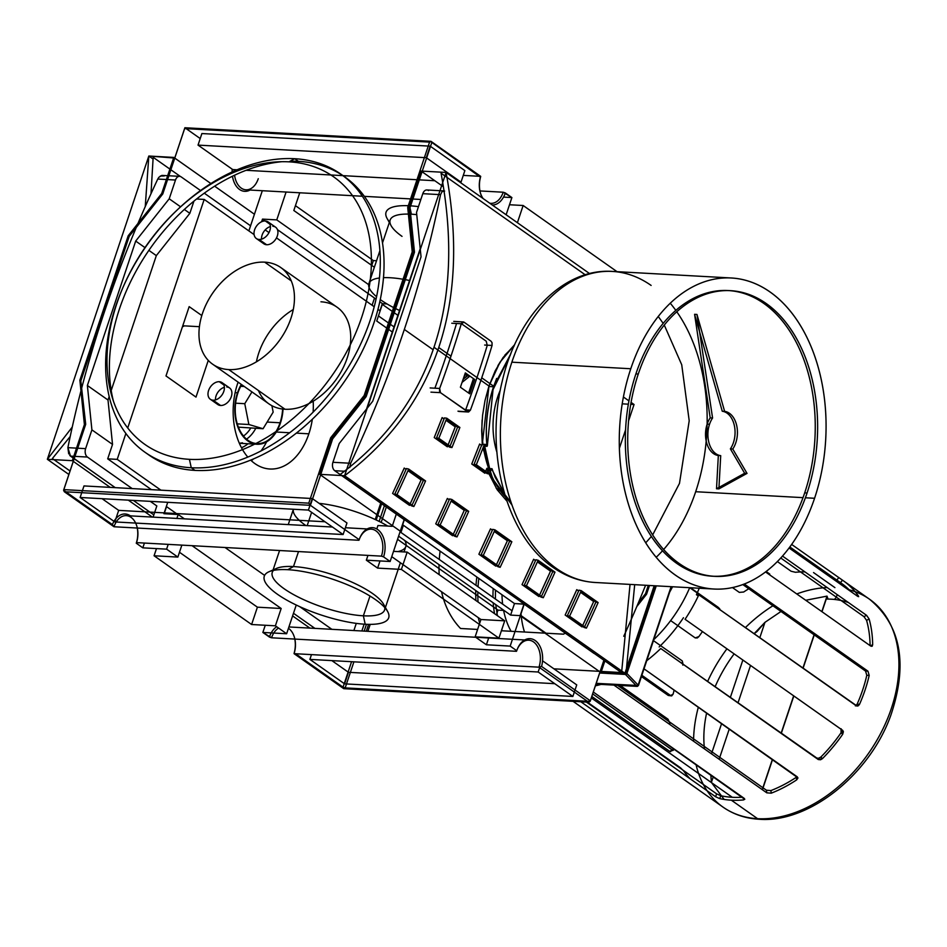 <?xml version="1.0" encoding="UTF-8"?>
<svg xmlns="http://www.w3.org/2000/svg" width="947" height="947" viewBox="0 0 947 947"><rect width="100%" height="100%" fill="white"/><g stroke="black" fill="none" stroke-linecap="round" stroke-linejoin="round"><path stroke-width="1.42" d="M381.452 503.626L376.006 519.891L381.452 503.626M646.564 594.219L649.488 585.483L646.564 594.219L645.629 593.556L638.467 602.588L645.629 593.556L646.564 594.219L636.81 606.53L646.564 594.219M648.293 585.424L645.534 593.674L648.293 585.424M600.161 671.376L603.89 660.237L600.161 671.376L553.924 668.831L600.161 671.376L590.111 701.419L588.691 702.201L590.36 700.816L600.161 671.376M601.345 671.447L604.873 660.923L601.345 671.447L621.362 672.548L601.345 671.447L600.966 672.595L625.931 673.98L600.966 672.595L600.031 671.932L603.926 660.26L590.36 700.816L600.031 671.932L600.966 672.595L601.345 671.447M621.587 672.559L625.079 672.749L654.188 585.743L625.079 672.749L621.587 672.559M319.624 474.329L331.71 438.224L332.646 438.887L320.571 474.992L332.646 438.887L366.169 396.615L414.49 252.198L409.956 207.831L409.021 207.168L413.555 251.535L414.49 252.198L413.555 251.535L365.234 395.953L366.169 396.615L365.234 395.953L331.71 438.224L365.234 395.953L413.555 251.535L409.021 207.168L421.095 171.064L446.073 172.437L589.59 273.588L446.073 172.437L344.601 475.714L319.624 474.329L320.571 474.992L319.624 474.329L331.71 438.224L332.646 438.887L366.169 396.615L414.49 252.198L409.956 207.831L409.021 207.168L421.095 171.064L446.073 172.437C458.194 238.206 455.756 296.565 438.745 347.525C421.675 398.438 390.294 441.172 344.601 475.714L625.931 673.98L655.431 585.814L625.931 673.98L634.691 584.666M366.453 624.298L364.181 631.104L366.453 624.298M381.168 522.436L386.317 507.047L381.168 522.436M440.095 551.13A133.515 92.415 -54.8 0 0 439.278 559.476A133.515 92.415 125.2 0 1 440.095 551.13M439.041 564.661A133.515 92.415 -54.8 0 0 439.183 574.651A133.515 92.415 125.2 0 1 439.041 564.661M441.551 591.768A133.515 92.415 -54.8 0 0 460.562 628.488L477.608 629.435L460.562 628.488A133.515 92.415 125.2 0 1 441.551 591.768M501.389 630.749L563.453 634.17A133.515 92.415 -54.8 0 0 565.276 633.164A133.515 92.415 125.2 0 1 563.453 634.17L501.389 630.749M511.072 631.282A111.273 77.015 125.2 0 1 503.555 610.128A111.273 77.015 125.2 0 0 511.072 631.282M502.632 604.127A111.273 77.015 125.2 0 1 501.993 594.752A111.273 77.015 125.2 0 0 502.632 604.127M653.773 639.675A111.273 77.015 -54.8 0 0 689.688 587.708A111.273 77.015 -54.8 0 1 653.773 639.675M601.108 684.397A127.158 88.012 125.2 0 1 595.379 685.817A127.158 88.012 125.2 0 0 601.108 684.397M856.017 705.598L857.142 704.166L859.533 704.296A127.158 88.012 125.2 0 0 869.192 675.412L867.961 671.186L744.295 584.039L867.961 671.186L869.192 675.412A127.158 88.012 125.2 0 1 859.533 704.296L856.36 705.846L698.815 594.823L696.412 594.68L698.259 595.994L696.412 594.68L698.815 594.823A127.158 88.012 125.2 0 1 685.06 619.291L842.818 730.492M857.177 706.131L698.815 594.823A127.158 88.012 125.2 0 1 685.06 619.291L842.605 730.315L842.676 734.292A127.158 88.012 125.2 0 1 822.41 758.654L818.291 759.553L660.746 648.517A127.158 88.012 125.2 0 1 646.73 660.71A127.158 88.012 125.2 0 0 660.746 648.517L816.705 757.967L818.35 758.322L820.824 757.079L822.41 758.654L820.587 759.754L818.291 759.553L660.746 648.517M521.016 613.656A111.273 77.015 -54.8 0 0 524.496 632.028A111.273 77.015 -54.8 0 1 521.016 613.656M744.756 799.339L593.307 692.02L744.164 798.333L743.525 799.931A127.158 88.012 125.2 0 1 731.333 800.179A127.158 88.012 125.2 0 1 719.744 798.617L715.624 796.758L580.831 701.763L715.624 796.758L716.607 793.835L720.726 795.705A123.986 85.81 -54.8 0 0 732.303 797.291L591.33 697.939M858.278 595.77L857.757 596.397L858.278 595.77A127.158 88.012 125.2 0 0 842.51 580.191L791.668 544.454L842.51 580.191A127.158 88.012 125.2 0 1 843.244 580.7A127.158 88.012 125.2 0 1 858.278 595.77L857.698 596.35L789.088 548.005L857.698 596.35L858.278 595.77L858.68 596.669L857.698 596.35M869.133 619.007L866.552 615.313L782.518 556.09L866.552 615.313L869.133 619.007A127.158 88.012 125.2 0 1 872.661 644.682L871.986 646.316L870.778 646.114L765.567 571.964L870.778 646.114L872.246 646.114L872.661 644.682A127.158 88.012 125.2 0 0 869.133 619.007L866.576 620.356L863.984 616.651L780.79 558.02M797.291 776.86L797.919 778.043L796.676 779.866L797.291 776.86L644.007 668.831L797.907 777.818M771.249 793.172A127.158 88.012 125.2 0 0 796.676 779.866A127.158 88.012 125.2 0 1 771.249 793.172L766.786 792.828L613.94 685.107L766.786 792.828L766.431 790.224L770.894 790.579L771.249 793.172L766.786 792.828M695.216 637.911L670.654 620.593L695.216 637.911L698.898 636.573L697.347 637.947L695.216 637.911M702.485 631.566A123.986 85.81 -54.8 0 0 698.898 636.573A123.986 85.81 125.2 0 1 702.485 631.566M718.311 607.477L690.47 587.744L717.933 607.11L720.205 609.892M718.276 607.429L689.771 587.708L719.531 608.684L720.205 609.975M739.299 592.384L732.493 587.59L739.299 592.384L743.667 592.017L739.299 592.384M749.977 588.04A123.986 85.81 -54.8 0 0 743.667 592.017A123.986 85.81 125.2 0 1 749.977 588.04M770.112 575.172L766.159 571.514L769.449 573.823L769.58 574.793L769.781 574.131M791.088 571.242L777.392 561.583L791.088 571.242L795.48 572.284L791.088 571.242M804.962 571.905A123.986 85.81 -54.8 0 0 795.48 572.284A123.986 85.81 125.2 0 1 804.962 571.905M842.51 580.191L840.474 582.642A123.986 85.81 125.2 0 1 850.749 591.449A123.986 85.81 -54.8 0 0 841.409 583.305L789.857 546.975M842.605 730.315L843.386 731.711L842.676 734.292L841.09 732.718L841.007 728.74M796.32 777.286L796.676 779.866L796.32 777.286L797.031 776.67L796.32 777.286A123.986 85.81 125.2 0 1 770.894 790.579M697.454 788.993L573.065 701.336L697.477 789.1A127.158 88.012 125.2 0 1 696.743 788.591A127.158 88.012 125.2 0 1 694.234 786.732A127.158 88.012 -54.8 0 0 697.477 789.1L698.211 789.561L697.477 789.1M683.758 771.071A123.986 85.81 -54.8 0 0 690.162 778.813A123.986 85.81 125.2 0 1 683.758 771.071L680.585 767.839L683.758 771.071M587.341 702.129L680.585 767.839L587.341 702.129M672.252 750L592.668 693.914L672.252 750L669.671 751.338L673.281 750.296L672.252 750L673.412 748.947L673.435 750.142L669.671 751.338L670.677 751.658M591.816 696.471L669.671 751.338L591.816 696.471M669.884 723.271A123.986 85.81 -54.8 0 0 669.908 724.55A123.986 85.81 125.2 0 1 669.884 723.271L668.026 719.199L669.884 723.271M673.246 748.355A123.986 85.81 -54.8 0 0 673.412 748.947A123.986 85.81 125.2 0 1 673.246 748.355M521.205 615.728L546.017 633.212L521.205 615.728M620.143 685.45L668.026 719.199L620.143 685.45M670.677 695.595L641.853 675.282L670.677 695.595L668.274 695.465L671.447 695.879L670.677 695.595L673.187 694.009L671.754 695.856L669.565 695.654M641.427 676.549L668.274 695.465L641.427 676.549M674.134 690.067A123.986 85.81 -54.8 0 0 673.187 694.009A123.986 85.81 125.2 0 1 674.134 690.067M683.095 664.439L682.278 660.935L653.454 640.622L682.278 660.935L682.846 665.125M848.476 602.564A114.445 79.217 -54.8 0 0 831.04 599.179A114.445 79.217 -54.8 0 0 826.234 599.072L821.996 611.726L826.234 599.072A114.445 79.217 -54.8 0 1 831.04 599.179A114.445 79.217 125.2 0 1 848.476 602.564M828.057 599.072L827.003 596.125L805.731 600.268L827.003 596.125L828.057 599.072M764.951 622.345L757.079 631.483L754.061 633.756L764.951 622.345L759.79 637.793L764.951 622.345L782.139 610.708L764.951 622.345M734.138 653.88A114.445 79.217 -54.8 0 0 715.08 686.812A114.445 79.217 -54.8 0 1 734.138 653.88M706.628 712.961A114.445 79.217 -54.8 0 0 704.45 748.899A114.445 79.217 -54.8 0 1 706.628 712.961M710.83 774.847L711.386 782.423L724.135 799.434L711.386 782.423L710.83 774.847M711.469 753.848L721.614 723.532L711.469 753.848M730.315 697.548L742.862 660.023L730.315 697.548M814.669 633.638L803.068 668.286L814.669 633.638M793.823 695.938L781.263 733.452L793.823 695.938M772.574 759.435L762.43 789.751L772.574 759.435M637.769 686.042A1.267 0.84 93.2 0 0 637.97 685.652A1.267 0.84 -86.8 0 1 636.834 686.279A1.267 1.065 -43.9 0 0 638.337 685.308A1.267 1.065 136.1 0 1 636.834 686.279L595.983 684.018L636.834 686.279L625.446 674.442A1.267 1.065 136.1 0 0 626.938 673.471L626.239 673.045M379.143 521.406L384.399 505.698L379.143 521.406M648.352 585.424L645.629 593.556L648.352 585.424M361.849 630.986L364.133 624.168L361.849 630.986M162.695 194.052L174.733 158.066L210.873 183.54L173.786 157.415L148.821 156.03L153.106 159.049L148.821 156.03L145.246 206.588L148.821 156.03L47.35 459.295L68.871 474.459L47.35 459.295L72.268 427.05L47.35 459.295L148.821 156.03L174.733 158.066L184.878 127.738L430.992 141.328L184.878 127.738L200.219 138.558L184.878 127.738L184.641 128.591L429.571 142.109L430.992 141.328L480.697 176.355L430.992 141.328M68.705 453.897L67.888 447.659L70.48 456.123L115.226 487.646L69.735 455.448M133.338 500.418L153.852 514.872L133.338 500.418M293.487 613.277L314.925 628.394L293.487 613.277M158.883 177.278L157.77 179.054A940.998 651.311 125.2 0 0 136.356 227.268A940.998 651.311 125.2 0 1 157.77 179.054L158.883 177.278L161.878 175.42L179.599 176.32A6.357 4.214 -86.8 0 1 181.185 176.9L200.527 190.525L181.185 176.9A6.357 4.214 -86.8 0 0 175.491 180.025A6.357 4.214 -86.8 0 1 179.599 176.32M67.888 447.659A940.998 651.311 125.2 0 1 136.285 227.422A940.998 651.311 125.2 0 0 67.888 447.659L85.621 448.641L91.906 429.867L112.527 444.403L107.698 458.845L151.413 489.646L107.698 458.845L117.215 459.366L107.698 458.845L112.527 444.403L91.906 429.867L87.373 385.488L91.906 429.867L85.621 448.641L67.888 447.659M183.789 325.827L199.426 326.691L183.789 325.827A940.998 651.311 125.2 0 0 183.576 326.407A940.998 651.311 125.2 0 1 183.789 325.827M87.444 457.058A6.357 4.214 -86.8 0 1 85.621 448.641A6.357 4.214 -86.8 0 0 87.444 457.058L70.48 456.123L87.444 457.058L132.178 488.581L87.444 457.058M182.582 326.348L183.576 326.407L182.582 326.348M356.285 623.375L353.882 630.536L356.285 623.375M169.217 198.799L175.491 180.025L169.217 198.799L135.693 241.071L87.373 385.488L108.005 400.025L112.527 444.403L108.005 400.025L87.373 385.488L135.693 241.071L144.974 247.617L135.693 241.071L169.217 198.799L180.581 206.813L169.217 198.799M156.326 255.619L111.201 390.484L156.326 255.619L148.88 250.363L156.326 255.619L189.85 213.335L184.334 209.453L189.85 213.335L156.326 255.619M109.189 396.509L108.005 400.025L109.189 396.509M375.225 519.524L380.718 503.106L375.225 519.524M204.28 193.176L250.576 225.8L248.86 230.914L254.435 214.247L214.626 186.18L254.435 214.247L250.576 225.8L204.28 193.176M379.936 310.782L377.96 309.397L379.936 310.782L382.351 303.561L379.794 301.762L382.351 303.561L379.936 310.782M374.207 306.745L276.488 237.886L374.207 306.745M268.995 232.595L265.196 229.92L268.995 232.595M378.445 315.919L389.418 323.649L378.445 315.919M390.353 324.312L394.035 326.904L390.353 324.312M193.934 201.131L189.85 213.335L193.934 201.131M204.185 199.426L127.727 427.949L204.185 199.426L196.574 199L204.185 199.426L254.104 234.596L204.185 199.426M125.88 433.477L117.215 459.366L160.919 490.167L117.215 459.366L125.88 433.477M331.876 629.329L299.678 606.625L331.876 629.329M166.53 506.621L177.669 514.47L166.53 506.621L164.162 513.724L166.53 506.621M156.835 505.958L150.289 501.354L156.835 505.958L153.094 517.121L156.835 505.958M195.993 397.101L165.985 375.947L189.175 306.639L201.806 315.54L189.175 306.639L165.985 375.947L195.993 397.101L208.269 360.405L195.993 397.101M184.641 128.591L162.777 193.946L129.123 236.454L128.188 235.791L161.712 193.519L162.612 194.147M162.777 193.946L129.123 236.454L80.815 380.86L79.868 380.197L128.188 235.791M261.893 221.622L262.686 219.242L265.136 220.959L262.508 219.1L276.773 219.893L368.667 284.656L276.773 219.893L286.089 192.028L276.773 219.893L262.508 219.1L261.893 221.622M277.447 229.636L376.042 299.122L277.447 229.636M374.29 298.707L372.1 305.265L374.29 298.707L375.557 298.779L374.29 298.707M481.739 377.817A953.724 660.106 125.2 0 1 470.422 410.134L467.487 411.696L440.473 392.662L439.657 388.459A953.724 660.106 -54.8 0 0 450.985 356.143A953.724 660.106 -54.8 0 0 461.307 323.767L464.054 322.193L491.067 341.228L492.049 342.684L492.061 345.442A953.724 660.106 125.2 0 1 481.739 377.817L493.742 386.281L510.871 353.657L493.742 386.281C487.338 405.695 485.113 425.712 487.054 446.321C485.113 425.724 487.338 405.707 493.742 386.281M453.755 321.376L463.628 321.98L462.266 322.252L461.307 323.767A953.724 660.106 -54.8 0 1 450.985 356.143L438.745 347.525M487.054 446.321L486.829 444.64L484.426 444.273L486.367 457.472L484.118 445.859L487.35 445.741L493.032 389.619L510.244 355.267M484.426 444.273L486.829 444.64C485.136 424.73 487.374 405.446 493.541 386.755L496.654 378.433M489.646 468.611L484.663 445.954M484.651 445.954L489.244 468.812L484.651 445.954L483.858 445.682M474.033 464.373A950.539 657.905 -54.8 0 0 481.952 444.332A950.539 657.905 125.2 0 1 474.033 464.373L487.16 473.618L474.033 464.373L476.329 464.74L474.033 464.373M497.672 396.971A62.94 41.692 93.2 0 0 496.867 452.098A62.94 41.692 -86.8 0 1 497.672 396.971A62.94 41.692 -86.8 0 1 500.288 390.188A62.94 41.692 93.2 0 0 497.672 396.971L499.057 397.053M504.858 494.748L491.635 468.943L504.858 494.748M489.457 473.997L487.16 473.618L489.457 473.997L476.329 464.74A953.724 660.106 -54.8 0 0 484.26 444.64L481.952 444.332L484.26 444.64A953.724 660.106 125.2 0 1 476.329 464.74L489.457 473.997A953.724 660.106 -54.8 0 0 491.28 469.463L488.901 469.333L491.28 469.463M484.26 444.64L486.521 446.226L484.355 445.966M353.906 661.823L345.182 687.889L590.111 701.419L345.182 687.889L343.051 687.167L343.761 688.682L588.691 702.201L343.761 688.682L345.182 687.889L343.761 688.682L343.051 687.167L295.618 653.738L343.051 687.167L345.182 687.889L353.906 661.823M332.456 527.029L126.306 515.642A19.07 12.631 93.2 0 0 113.995 526.757L358.937 540.275L359.185 539.683A20.668 13.684 -86.8 0 1 359.824 537.967L359.517 538.701A19.07 12.631 93.2 0 0 358.937 540.275L359.185 539.683L310.415 505.319L64.301 491.73L113.995 526.757L112.397 524.614L113.995 526.757L64.301 491.73L63.84 489.623L63.591 490.226L112.397 524.614A20.668 13.684 93.2 0 1 130.378 515.866A20.668 13.684 93.2 0 0 112.397 524.614L63.591 490.226L64.301 491.73L63.591 490.226L73.262 461.343L110.195 487.374L73.262 461.343L85.337 425.239L84.401 424.576L79.868 380.197M178.202 514.493L163.926 513.712L167.737 502.312L163.926 513.712L178.202 514.493L176.876 518.435L178.202 514.493L184.381 518.849L178.202 514.493M264.615 575.397L225.043 547.508L264.615 575.397M292.599 615.917L309.906 628.11L292.599 615.917M128.307 500.134L152.349 517.086L128.307 500.134M351.574 661.704L343.051 687.167L351.574 661.704M286.633 633.744L296.245 605.026L286.633 633.744L275.388 625.813L251.606 624.511L275.388 625.813L281.176 608.495L257.406 607.181L251.606 624.511L154.077 555.771L156.48 548.597L154.077 555.771L251.606 624.511L257.406 607.181L179.468 552.255L257.406 607.181L281.176 608.495L192.075 545.685L281.176 608.495L275.388 625.813L286.633 633.744L262.852 632.442L269.422 637.059A20.668 13.684 93.2 0 1 276.702 626.748A20.668 13.684 93.2 0 0 269.422 637.059L271.552 637.793A19.07 12.631 -86.8 0 1 278.572 628.074A19.07 12.631 93.2 0 0 271.552 637.793L516.482 651.311L516.731 650.719A20.668 13.684 -86.8 0 1 517.37 649.003A20.668 13.684 -86.8 0 1 535.304 640.598A20.668 13.684 -86.8 0 1 541.566 666.428L538.985 667.173L294.055 653.655L343.761 688.682L294.055 653.655L294.245 652.779A20.668 13.684 93.2 0 0 294.801 639.071A20.668 13.684 93.2 0 1 294.245 652.779L294.055 653.655A19.07 12.631 93.2 0 0 294.86 639.071M344.578 683.852L309.882 659.396L311.48 654.614L309.882 659.396L538.168 672.003L572.864 696.447L576.735 684.894L542.536 660.805L576.735 684.894L572.864 696.447L344.578 683.852L348.449 672.299L554.753 683.687M539.861 666.925L538.168 672.003L539.861 666.925M359.824 537.967A20.668 13.684 -86.8 0 1 378.22 529.929A20.668 13.684 -86.8 0 1 383.571 556.872L381.44 556.138L136.51 542.619L136.261 543.211A20.668 13.684 93.2 0 0 137.256 528.047A20.668 13.684 93.2 0 1 136.261 543.211L142.819 547.84L166.601 549.153L177.858 557.085L181.86 545.129L177.858 557.085L154.077 555.771M359.185 539.683A20.668 13.684 -86.8 0 1 377.652 529.503A20.668 13.684 -86.8 0 1 383.571 556.872L381.44 556.138A19.07 12.631 -86.8 0 0 375.983 530.876A19.07 12.631 -86.8 0 0 358.937 540.275L113.995 526.757A19.07 12.631 -86.8 0 1 131.053 517.358A19.07 12.631 -86.8 0 1 136.51 542.619A19.07 12.631 93.2 0 0 137.315 528.047M177.125 210.045A163.724 113.32 125.2 0 1 288.977 161.842A163.724 113.32 125.2 0 1 361.671 317.34A163.724 113.32 125.2 0 1 189.436 459.331A163.724 113.32 125.2 0 1 123.643 285.923A163.724 113.32 125.2 0 1 177.125 210.045L178.462 208.778A170.081 117.724 125.2 0 1 294.659 158.705A170.081 117.724 125.2 0 1 340.932 174.201L344.684 176.84A170.081 117.724 125.2 0 1 360.807 354.083A170.081 117.724 125.2 0 1 195.011 470.399A170.081 117.724 -54.8 0 0 373.935 322.891A170.081 117.724 -54.8 0 0 298.412 161.345A170.081 117.724 -54.8 0 0 290.102 161.215A170.081 117.724 125.2 0 1 298.412 161.345A170.081 117.724 125.2 0 1 342.79 175.55M340.932 174.201A170.081 117.724 125.2 0 1 357.055 351.444A170.081 117.724 125.2 0 1 191.258 467.747L195.011 470.399A170.081 117.724 125.2 0 1 148.738 454.891L144.986 452.252A170.081 117.724 125.2 0 1 122.909 287.616L123.643 285.923M113.38 400.948A170.081 117.724 125.2 0 1 281.993 161.688A170.081 117.724 -54.8 0 0 113.38 400.948M256.353 238.526L263.858 243.817A10.168 7.043 -54.8 0 0 266.628 244.74L259.123 239.461A10.168 7.043 -54.8 0 0 269.043 232.5A10.168 7.043 -54.8 0 0 268.084 221.894A10.168 7.043 -54.8 0 0 265.314 220.971A10.168 7.043 -54.8 0 0 255.394 227.931A10.168 7.043 -54.8 0 0 256.353 238.526A10.168 7.043 -54.8 0 0 259.123 239.461A10.168 7.043 125.2 0 1 254.613 229.79A10.168 7.043 125.2 0 1 265.314 220.971L269.883 224.19M210.341 399.267L217.834 404.558A10.168 7.043 -54.8 0 0 220.604 405.482L213.099 400.202A10.168 7.043 -54.8 0 0 223.019 393.242A10.168 7.043 -54.8 0 0 222.06 382.635A10.168 7.043 -54.8 0 0 219.29 381.712A10.168 7.043 -54.8 0 0 209.37 388.672A10.168 7.043 -54.8 0 0 210.341 399.267A10.168 7.043 -54.8 0 0 213.099 400.202A10.168 7.043 125.2 0 1 208.589 390.531A10.168 7.043 125.2 0 1 219.29 381.712L223.859 384.932M270.416 226.546A10.168 7.043 -54.8 0 0 261.526 239.165A10.168 7.043 -54.8 0 1 270.416 226.546M224.392 387.287A10.168 7.043 -54.8 0 0 215.502 399.906A10.168 7.043 -54.8 0 1 224.392 387.287M216.034 402.262A10.168 7.043 -54.8 0 0 220.604 405.482A10.168 7.043 -54.8 0 0 230.523 398.521A10.168 7.043 -54.8 0 0 229.565 387.927L222.06 382.635M262.059 241.521A10.168 7.043 -54.8 0 0 266.628 244.74A10.168 7.043 -54.8 0 0 276.548 237.78A10.168 7.043 -54.8 0 0 275.577 227.185L268.084 221.894M298.412 161.345L294.659 158.705A170.081 117.724 125.2 0 1 370.182 320.252A170.081 117.724 125.2 0 1 191.258 467.747A170.081 117.724 125.2 0 1 144.986 452.252M123.276 286.763A170.081 117.724 125.2 0 1 177.787 209.417M421.095 171.064L443.397 186.772L422.042 171.727L409.956 207.831L422.042 171.727L421.095 171.064M392.33 332.018L388.649 329.426L392.33 332.018M387.714 328.763L376.74 321.033L387.714 328.763M382.541 303.703L376.74 321.033L382.541 303.703L387.027 303.951L382.541 303.703M261.621 221.74L262.508 219.1L261.621 221.74M308.864 433.821A60.407 40.011 -86.8 0 1 269.907 469.014A60.407 40.011 -86.8 0 1 250.671 460.112A60.407 40.011 -86.8 0 0 308.864 433.821A60.407 40.011 -86.8 0 0 312.332 419.249A60.407 40.011 -86.8 0 1 308.864 433.821L296.352 433.122M247.818 457.105A60.407 40.011 -86.8 0 1 237.602 383.594A60.407 40.011 -86.8 0 1 238.099 382.138A60.407 40.011 -86.8 0 0 237.602 383.594A60.407 40.011 -86.8 0 0 247.818 457.105M313.197 401.185A60.407 40.011 -86.8 0 1 313.102 412.17A60.407 40.011 -86.8 0 0 313.197 401.185M251.286 460.692A60.407 40.011 93.2 0 0 253.524 458.928A60.407 40.011 93.2 0 1 251.286 460.692M260.934 451.009A60.407 40.011 93.2 0 0 266.616 441.823A60.407 40.011 93.2 0 1 260.934 451.009M241.497 447.753A42.745 28.315 93.2 0 0 248.019 443.752A42.745 28.315 93.2 0 1 241.497 447.753M237.496 392.792A36.388 24.101 -86.8 0 1 241.296 384.399A36.388 24.101 -86.8 0 0 237.496 392.792A36.388 24.101 93.2 0 0 247.901 440.971A36.388 24.101 93.2 0 0 280.43 423.049A36.388 24.101 -86.8 0 1 256.957 444.25A36.388 24.101 -86.8 0 1 237.496 392.792L235.128 392.662M283.035 409.08A36.388 24.101 -86.8 0 1 280.43 423.049A36.388 24.101 -86.8 0 0 283.035 409.08M237.875 393.052A35.749 23.675 -86.8 0 1 241.686 384.671A35.749 23.675 -86.8 0 0 237.875 393.052A35.749 23.675 -86.8 0 0 256.992 443.61A35.749 23.675 -86.8 0 0 280.052 422.776A35.749 23.675 -86.8 0 1 248.102 440.391A35.749 23.675 -86.8 0 1 237.875 393.052M280.052 422.776A35.749 23.675 -86.8 0 0 282.62 409.033A35.749 23.675 -86.8 0 1 280.052 422.776L267.125 422.066M246.504 439.159A35.749 23.675 93.2 0 0 255.773 428.328A35.749 23.675 93.2 0 1 246.504 439.159M243.486 436.034A32.565 21.58 93.2 0 0 250.766 428.056A32.565 21.58 93.2 0 1 243.486 436.034M238.407 427.156L263.065 428.731L248.86 424.505L244.764 403.694L251.949 391.904L244.764 403.694L235.625 403.185L244.764 403.694L248.86 424.505L237.271 423.865L248.86 424.505L263.065 428.731L238.407 427.156M244.314 386.518L240.751 386.317L244.314 386.518M273.162 412.134L263.065 428.731L273.162 412.134L271.896 405.695L273.162 412.134M397.906 315.351L394.224 312.759L397.906 315.351M393.289 312.096L382.316 304.366L393.289 312.096M430.885 141.754L480.508 177.231A20.668 13.684 -86.8 0 0 482.508 198.112A20.668 13.684 -86.8 0 1 480.531 193.33A20.668 13.684 -86.8 0 1 480.508 177.231L480.697 176.355L463.272 175.396L480.697 176.355A19.07 12.631 93.2 0 0 483.124 198.562A19.07 12.631 -86.8 0 1 480.413 192.939M430.175 146.158L201.889 133.551L198.03 145.104L426.316 157.711L461.011 182.167L459.769 182.096L461.011 182.167L464.87 170.614L430.175 146.158L426.316 157.711L430.175 146.158L201.889 133.551L198.03 145.104L426.316 157.711L461.011 182.167L464.87 170.614L430.175 146.158M434.803 180.723L419.32 179.859L434.803 180.723M418.183 179.8L342.992 175.645L418.183 179.8M342.921 175.645L246.113 170.306L342.921 175.645M237.022 169.797L232.725 169.56L198.03 145.104L232.725 169.56L237.022 169.797M232.216 169.205A20.668 13.684 93.2 0 0 232.122 171.963A20.668 13.684 93.2 0 1 232.216 169.205M232.465 176.225A20.668 13.684 93.2 0 0 250.032 190.039A20.668 13.684 93.2 0 1 232.465 176.225M234.43 169.655A19.07 12.631 93.2 0 0 234.371 170.945A19.07 12.631 -86.8 0 1 234.43 169.655M258.271 178.699A19.07 12.631 -86.8 0 1 245.214 189.731A19.07 12.631 -86.8 0 1 234.584 175.207A19.07 12.631 93.2 0 0 245.971 189.814L362.334 196.242M458.762 411.46L468.28 411.992L440.473 392.662L439.538 391.206L439.657 388.459A953.724 660.106 -54.8 0 0 450.985 356.143M500.146 567.312L483.266 555.416A953.724 660.106 -54.8 0 0 494.961 529.858L492.736 529.361A950.539 657.905 125.2 0 1 481.076 554.824A950.539 657.905 -54.8 0 0 492.736 529.361L494.961 529.858A953.724 660.106 125.2 0 1 483.266 555.416L481.076 554.824L497.956 566.72L500.146 567.312L497.956 566.72L481.076 554.824L483.266 555.416L500.146 567.312A953.724 660.106 -54.8 0 0 511.842 541.755L494.961 529.858M413.875 506.503L396.994 494.606A953.724 660.106 -54.8 0 0 408.69 469.061L406.452 468.552A950.539 657.905 125.2 0 1 394.804 494.014A950.539 657.905 -54.8 0 0 406.452 468.552L408.69 469.061A953.724 660.106 125.2 0 1 396.994 494.606L394.804 494.014L411.685 505.911L413.875 506.503L411.685 505.911L394.804 494.014L396.994 494.606L413.875 506.503A953.724 660.106 -54.8 0 0 425.57 480.958L408.69 469.061M457.01 536.902L440.13 525.005A953.724 660.106 -54.8 0 0 451.826 499.46L449.6 498.951A950.539 657.905 125.2 0 1 437.94 524.425A950.539 657.905 -54.8 0 0 449.6 498.951L451.826 499.46A953.724 660.106 125.2 0 1 440.13 525.005L437.94 524.425L454.82 536.322L457.01 536.902L454.82 536.322L437.94 524.425L440.13 525.005L457.01 536.902A953.724 660.106 -54.8 0 0 468.706 511.356L451.826 499.46M543.282 597.711L526.402 585.814A953.724 660.106 -54.8 0 0 538.109 560.257L535.872 559.76A950.539 657.905 125.2 0 1 524.212 585.222A950.539 657.905 -54.8 0 0 535.872 559.76L538.109 560.257A953.724 660.106 125.2 0 1 526.402 585.814L524.212 585.222L541.092 597.119L543.282 597.711L541.092 597.119L524.212 585.222L526.402 585.814L543.282 597.711A953.724 660.106 -54.8 0 0 554.989 572.154L538.109 560.257M586.43 628.11L569.549 616.213A953.724 660.106 -54.8 0 0 581.245 590.668L579.008 590.159A950.539 657.905 125.2 0 1 567.348 615.621A950.539 657.905 -54.8 0 0 579.008 590.159L581.245 590.668A953.724 660.106 125.2 0 1 569.549 616.213L567.348 615.621L584.228 627.518L586.43 628.11L584.228 627.518L567.348 615.621L569.549 616.213L586.43 628.11A953.724 660.106 -54.8 0 0 598.125 602.564L581.245 590.668M451.944 447.552L438.816 438.307A953.724 660.106 -54.8 0 0 446.759 418.207L444.439 417.899A950.539 657.905 125.2 0 1 436.531 437.928A950.539 657.905 -54.8 0 0 444.439 417.899L446.759 418.207A953.724 660.106 125.2 0 1 438.816 438.307L436.531 437.928L449.659 447.185L451.944 447.552L449.659 447.185L436.531 437.928L438.816 438.307L451.944 447.552A953.724 660.106 -54.8 0 0 459.887 427.464L446.759 418.207M517.216 649.37A19.07 12.631 -86.8 0 1 528.781 640.196A19.07 12.631 -86.8 0 1 538.985 667.173A19.07 12.631 93.2 0 0 533.528 641.912A19.07 12.631 93.2 0 0 516.482 651.311A19.07 12.631 -86.8 0 1 517.074 649.725L517.37 649.003M177.858 557.085L166.601 549.153L168.199 544.371L166.601 549.153L142.819 547.84L144.418 543.057L142.819 547.84L136.261 543.211L136.51 542.619L381.44 556.138A19.07 12.631 93.2 0 0 371.236 529.16A19.07 12.631 93.2 0 0 359.671 538.346M262.852 632.442L265.255 625.257L262.852 632.442L271.552 637.793L516.482 651.311L516.731 650.719A20.668 13.684 -86.8 0 1 534.735 640.219A20.668 13.684 -86.8 0 1 541.566 666.428L538.985 667.173L294.055 653.655A19.07 12.631 -86.8 0 0 288.456 628.299M380.007 560.932L377.604 568.117L366.347 560.186L367.957 555.392L366.347 560.186L390.128 561.5L400.238 531.291M516.731 650.719L510.173 646.091L524.176 604.21L593.58 653.11L523.987 604.079L520.128 615.633L510.611 615.1L398.604 536.168L510.611 615.1L514.481 603.547L523.987 604.079L520.128 615.633L510.611 615.1L512.067 610.768L400.06 531.835L512.067 610.768L514.481 603.547L402.653 524.745L514.481 603.547L524.176 604.21L520.128 615.633L600.031 671.932M114.824 521.927L80.128 497.483L308.414 510.078L343.11 534.534L346.969 522.981L312.273 498.524L83.987 485.929L80.128 497.483L83.987 485.929L312.273 498.524L308.414 510.078L312.273 498.524L346.969 522.981L343.11 534.534L114.824 521.927L118.683 510.374L324.987 521.761M505.331 192.951A20.668 13.684 -86.8 0 1 492.262 205.002A20.668 13.684 -86.8 0 0 505.331 192.951L511.901 197.568L503.52 197.106L511.901 197.568L503.212 192.217A19.07 12.631 -86.8 0 1 490.901 203.333A19.07 12.631 -86.8 0 1 489.682 203.179A19.07 12.631 93.2 0 0 503.212 192.217L505.331 192.951M480.531 193.33L480.307 192.572A19.07 12.631 -86.8 0 1 480.697 176.355L480.508 177.231M293.819 210.494L299.619 193.164L299.027 192.738L299.619 193.164L293.819 210.494L374.361 267.255L293.819 210.494M373.367 260.579L371.757 265.409L373.367 260.579L295.44 205.665L373.367 260.579L376.527 260.756L373.367 260.579M262.319 190.714L254.435 214.247L262.319 190.714M479.951 190.939L503.212 192.217L479.951 190.939M499.838 490.7L496.086 488.06L499.838 490.7M444.64 191.057L442.107 191.578L440.533 194.656L442.107 191.578L443.918 190.915L426.908 189.968A6.357 4.214 93.2 0 0 422.8 193.673L440.533 194.656A940.998 651.311 125.2 0 1 404.333 329.449A940.998 651.311 125.2 0 1 350.65 463.272L349.786 466.989M472.257 464.35L472.032 463.308L472.257 464.35M623.753 636.289A940.998 651.311 -54.8 0 0 645.582 585.27A940.998 651.311 -54.8 0 1 623.753 636.289M433.146 349.751L404.333 329.449A940.998 651.311 125.2 0 1 350.65 463.272L332.93 462.29L339.215 443.516L372.727 401.244L421.048 256.826L416.526 212.448L422.8 193.673L416.526 212.448L421.048 256.826L372.727 401.244L339.215 443.516L332.93 462.29A6.357 4.214 93.2 0 0 334.753 470.706L404.333 519.749L400.463 531.303M593.58 653.11A6.357 4.214 93.2 0 0 594.373 653.537A6.357 4.214 93.2 0 1 593.58 653.11L593.58 653.11M392.212 526.307L377.948 525.526L376.799 528.959L377.948 525.526L392.212 526.307L396.308 514.091L392.212 526.307M475.134 636.846L480.934 619.516L391.75 556.658L480.934 619.516L504.715 620.83L407.186 552.101L393.526 551.343L407.186 552.101L504.715 620.83L480.934 619.516L475.134 636.846L498.915 638.16L504.715 620.83L498.915 638.16L475.134 636.846L486.391 644.777L488.794 637.603M273.505 570.378A59.235 16.975 -161.5 0 0 272.263 572.39A59.235 16.975 -161.5 0 0 301.406 598.611A59.235 16.975 -161.5 0 0 363.376 615.81L365.187 624.239A65.592 18.798 18.5 0 1 288.622 601.132A65.592 18.798 18.5 0 1 268.924 571.775A65.592 18.798 18.5 0 1 287.793 569.692A65.592 18.798 18.5 0 1 387.631 611.49A65.592 18.798 18.5 0 1 365.187 624.239A65.592 18.798 18.5 0 1 277.435 594.254A65.592 18.798 18.5 0 1 287.793 569.692L293.487 566.566A59.235 16.975 -161.5 0 0 276.441 568.437L268.924 571.775M404.026 551.923L405.861 546.443A59.235 16.975 -161.5 0 0 404.736 540.488A59.235 16.975 18.5 0 1 397.882 551.58M387.737 526.058A59.235 16.975 -161.5 0 0 319.139 503.366A59.235 16.975 18.5 0 1 387.737 526.058M387.631 611.49L383.63 604.304A59.235 16.975 -161.5 0 0 293.487 566.566A59.235 16.975 -161.5 0 0 284.124 588.738A59.235 16.975 -161.5 0 0 363.376 615.81A59.235 16.975 -161.5 0 0 384.6 609.986A59.235 16.975 -161.5 0 0 384.802 607.619M506.136 214.78L511.901 197.568L506.136 214.78M523.146 205.499L509.498 204.753L523.146 205.499L617.042 271.671L523.146 205.499L517.393 222.711M389.525 221.906A65.592 18.798 -161.5 0 1 409.483 205.771A65.592 18.798 -161.5 0 0 387.122 218.52L389.335 222.486M418.467 206.635A65.592 18.798 -161.5 0 0 410.619 205.842A65.592 18.798 -161.5 0 1 418.467 206.635M382.493 242.953L390.164 220.024A59.235 16.975 18.5 0 1 409.731 214.117A59.235 16.975 18.5 0 0 402.025 236.371M411.389 214.188A59.235 16.975 18.5 0 0 410.607 214.152A59.235 16.975 18.5 0 1 411.389 214.188A59.235 16.975 18.5 0 1 416.751 214.638A59.235 16.975 -161.5 0 0 411.389 214.188L409.992 207.736M399.527 310.486A59.235 16.975 18.5 0 1 395.621 308.604A59.235 16.975 18.5 0 0 399.527 310.486M394.627 308.106A59.235 16.975 18.5 0 1 380.765 299.915A59.235 16.975 18.5 0 1 380.268 299.56A59.235 16.975 -161.5 0 0 380.765 299.915A59.235 16.975 18.5 0 0 394.627 308.106M376.563 296.707A59.235 16.975 18.5 0 1 368.904 283.567A59.235 16.975 18.5 0 1 379.439 277.992A59.235 16.975 -161.5 0 0 376.563 296.707M383.464 277.66A59.235 16.975 18.5 0 1 404.203 279.46A59.235 16.975 -161.5 0 0 383.464 277.66M405.304 279.649A59.235 16.975 18.5 0 1 409.566 280.513A59.235 16.975 -161.5 0 0 405.304 279.649M473.441 378.599L468.611 393.017L473.441 378.599M366.56 409.021L420.219 248.659L366.56 409.021M623.41 396.994L628.938 400.889L623.41 396.994M631.069 402.392L634.052 404.499L628.607 420.776L634.052 404.499L630.738 404.31L634.052 404.499L631.069 402.392M622.215 403.836L628.358 404.18L622.215 403.836M625.6 429.76L619.409 448.251L625.6 429.76M805.4 497.779L814.574 498.276A155.77 103.187 -86.8 0 1 714.085 589.046A155.77 103.187 -86.8 0 1 630.773 368.75A155.77 103.187 -86.8 0 1 731.262 277.98A155.77 103.187 -86.8 0 1 814.574 498.276A155.77 103.187 -86.8 0 1 675.318 575.042A155.77 103.187 -86.8 0 1 630.773 368.75L511.865 362.18A155.77 103.187 -86.8 0 1 651.122 285.426M730.563 290.67L728.184 290.54A143.056 94.759 93.2 0 0 635.899 373.899L638.278 374.029A143.056 94.759 -86.8 0 1 766.159 303.537A143.056 94.759 -86.8 0 1 807.069 492.996A143.056 94.759 -86.8 0 1 714.784 576.356A143.056 94.759 -86.8 0 1 638.278 374.029A143.056 94.759 -86.8 0 1 730.563 290.67A143.056 94.759 -86.8 0 1 807.069 492.996L804.69 492.866A143.056 94.759 93.2 0 0 729.368 290.622M713.6 576.273A143.056 94.759 93.2 0 0 804.69 492.866A143.056 94.759 93.2 0 0 763.779 303.407A143.056 94.759 93.2 0 0 635.899 373.899A143.056 94.759 93.2 0 0 712.404 576.226L714.784 576.356M707.16 424.126A22.255 14.738 93.2 0 0 718.335 455.531L716.512 488.77L744.65 473.263L730.386 448.89A22.255 14.738 93.2 0 0 734.363 425.629A22.255 14.738 93.2 0 0 722.253 411.235L694.577 314.309L696.956 314.44L724.633 411.365A22.255 14.738 -86.8 0 1 736.742 425.759A22.255 14.738 -86.8 0 1 732.765 449.02L747.029 473.393L718.891 488.901L716.512 488.77L744.65 473.263L747.029 473.393L744.65 473.263L730.386 448.89L732.765 449.02A22.255 14.738 93.2 0 0 736.742 425.759A22.255 14.738 93.2 0 0 724.633 411.365L722.253 411.235L724.633 411.365L696.956 314.44L694.577 314.309L710.203 417.876A22.255 14.738 93.2 0 0 707.16 424.126L709.54 424.256A22.255 14.738 -86.8 0 1 712.582 418.006L710.203 417.876M313.635 628.323A947.367 655.715 125.2 0 1 313.788 627.589A947.367 655.715 -54.8 0 0 313.635 628.323M312.688 628.263A947.367 655.715 125.2 0 1 312.936 626.985A947.367 655.715 -54.8 0 0 312.688 628.263M212.649 364.204L268.912 403.86A59.128 40.922 -54.8 0 0 285 409.246L228.736 369.59A59.128 40.922 125.2 0 1 212.649 364.204A59.128 40.922 125.2 0 1 207.038 302.59A59.128 40.922 125.2 0 1 264.687 262.153A59.128 40.922 125.2 0 1 280.774 267.539A59.128 40.922 125.2 0 1 286.373 329.154A59.128 40.922 125.2 0 1 228.736 369.59A59.128 40.922 125.2 0 1 202.48 313.433A59.128 40.922 125.2 0 1 264.687 262.153L291.262 280.88M293.274 309.539A59.128 40.922 -54.8 0 0 256.412 361.849A59.128 40.922 -54.8 0 1 293.274 309.539M258.424 390.519A59.128 40.922 -54.8 0 0 285 409.246A59.128 40.922 -54.8 0 0 342.648 368.809A59.128 40.922 -54.8 0 0 337.037 307.195L280.774 267.539M585.222 274.796L441.053 173.194C453.246 238.62 450.89 296.648 433.986 347.253C442.438 322.027 447.244 294.86 448.428 265.787C449.612 236.774 447.15 205.913 441.053 173.194L585.222 274.796M514.695 344.637L503.035 357.599L495.222 370.798L488.983 386.021L433.986 347.253L488.983 386.021L485.042 400.403L482.568 415.437L481.68 430.696L482.295 444.38M433.986 347.253C417.035 397.835 385.784 440.237 340.257 474.435C363.021 457.342 382.221 438.189 397.835 416.988C413.496 395.739 425.546 372.491 433.986 347.253L446.226 355.883A947.367 655.715 -54.8 0 0 456.478 323.72M340.257 474.435L621.587 672.701L630.039 584.406L621.587 672.701L340.257 474.435M489.031 473.926L497.175 489.729L506.882 501.058M488.924 473.618L486.687 468.753A947.367 655.715 125.2 0 1 485.657 471.322L487.042 468.232L488.912 473.618M484.876 473.251L485.266 472.281A947.367 655.715 125.2 0 1 484.876 473.251L471.748 463.994L484.876 473.251M481.893 445.623L479.632 444.036L471.748 463.994A947.367 655.715 -54.8 0 0 479.632 444.036L481.55 445.386M495.766 566.128L496.098 565.406A947.367 655.715 125.2 0 1 495.766 566.128L478.886 554.232A947.367 655.715 -54.8 0 0 490.499 528.852L478.886 554.232L495.766 566.128M496.441 564.696L507.379 540.749A947.367 655.715 125.2 0 1 496.441 564.696M490.499 528.852L492.369 530.166L490.499 528.852M494.239 531.492L507.379 540.749L494.239 531.492M582.038 626.926L582.369 626.216A947.367 655.715 125.2 0 1 582.038 626.926L565.158 615.029L582.038 626.926M582.713 625.494L593.662 601.546L580.523 592.289L593.662 601.546A947.367 655.715 125.2 0 1 582.713 625.494M576.782 589.65L565.158 615.029A947.367 655.715 -54.8 0 0 576.782 589.65L578.653 590.975L576.782 589.65M538.902 596.527L539.234 595.817A947.367 655.715 125.2 0 1 538.902 596.527L522.022 584.63L538.902 596.527M539.577 595.095L550.515 571.148L537.375 561.891L550.515 571.148A947.367 655.715 125.2 0 1 539.577 595.095M533.635 559.251L522.022 584.63A947.367 655.715 -54.8 0 0 533.635 559.251L535.505 560.577L533.635 559.251M452.619 535.73L452.962 535.008A947.367 655.715 125.2 0 1 452.619 535.73L435.738 523.833L452.619 535.73M453.293 534.286L464.243 510.35L451.103 501.093L464.243 510.35A947.367 655.715 125.2 0 1 453.293 534.286M447.363 498.453L435.738 523.833A947.367 655.715 -54.8 0 0 447.363 498.453L449.233 499.767L447.363 498.453M409.483 505.331L409.826 504.609A947.367 655.715 125.2 0 1 409.483 505.331L392.603 493.434L409.483 505.331M410.158 503.887L421.107 479.951L407.968 470.683L421.107 479.951A947.367 655.715 125.2 0 1 410.158 503.887M404.227 468.055L392.603 493.434A947.367 655.715 -54.8 0 0 404.227 468.055L406.097 469.369L404.227 468.055M447.363 446.818L447.753 445.848A947.367 655.715 125.2 0 1 447.363 446.818L434.235 437.561L447.363 446.818M448.144 444.877L455.247 426.848L445.954 420.29L455.247 426.848A947.367 655.715 125.2 0 1 448.144 444.877M442.119 417.591L434.235 437.561A947.367 655.715 -54.8 0 0 442.119 417.591L444.036 418.941L442.119 417.591M469.771 393.834L474.707 379.498L465.332 372.893L460.396 387.228L469.771 393.834M153.165 157.297L180.38 176.473L153.165 157.297L150.999 193.721L153.165 157.297M70.031 470.99L52.369 458.549L70.22 436.472L52.369 458.549L70.031 470.99M556.422 568.472A155.77 103.187 -86.8 0 1 511.865 362.18A155.77 103.187 93.2 0 0 556.422 568.472A155.77 103.187 93.2 0 0 595.19 582.488C580.097 581.565 566.022 576.51 552.965 567.312C505.899 535.434 484.485 451.92 502.253 381.156C516.908 316.712 562.719 268.025 612.354 271.41A155.77 103.187 93.2 0 0 511.865 362.18M760.926 818.8A6.357 4.214 -86.8 0 1 757.588 818.682A127.158 88.012 125.2 0 1 695.998 764.383A127.158 88.012 -54.8 0 0 707.078 790.733M693.571 741.229A127.158 88.012 125.2 0 1 698.353 707.125A127.158 88.012 -54.8 0 0 693.571 741.229M707.587 681.532A127.158 88.012 125.2 0 1 726.941 648.802A127.158 88.012 -54.8 0 0 707.587 681.532M745.36 627.624A127.158 88.012 125.2 0 1 774.101 605.05A127.158 88.012 -54.8 0 0 745.36 627.624M796.77 593.947A127.158 88.012 125.2 0 1 827.205 587.566A127.158 88.012 -54.8 0 0 796.77 593.947M837.089 594.538A6.357 4.214 -86.8 0 1 834.141 599.415M656.212 557.262A155.77 103.187 93.2 0 0 662.533 550.752A155.77 103.187 93.2 0 1 656.212 557.262M695.678 491.718A155.77 103.187 93.2 0 0 676.774 311.741A155.77 103.187 -86.8 0 1 695.678 491.718A155.77 103.187 93.2 0 1 663.646 549.497A155.77 103.187 93.2 0 0 695.678 491.718L803.02 497.649M85.704 424.28L80.815 380.86L85.704 424.28L63.84 489.623L308.781 503.153L310.415 505.319L320.571 474.992L400.273 531.172L404.144 519.619L334.753 470.706L344.436 471.239L334.753 470.706A6.357 4.214 93.2 0 1 332.93 462.29L350.65 463.272L349.798 467.475M462.089 382.375L469.025 376.835A1.267 0.817 51.4 0 0 467.7 375.663L467.226 375.639A1.267 0.84 93.2 0 0 467.605 375.048L468.078 375.071A1.267 0.84 -86.8 0 1 467.7 375.663L463.142 379.297M369.993 596.03L363.376 615.81A59.235 16.975 18.5 0 0 372.727 593.639A59.235 16.975 18.5 0 0 293.487 566.566L298.506 551.568M307.183 525.632L311.622 512.351M288.255 524.591L293.381 509.249A59.235 16.975 -161.5 0 0 305.893 525.561M276.275 432.021L289.664 432.755M488.841 386.494L493.541 386.755C487.374 405.446 485.136 424.73 486.829 444.64L486.841 444.64M513.878 346.448A89.018 58.963 93.2 0 0 497.85 365.814A89.018 58.963 93.2 0 1 513.878 346.448M189.436 459.331L191.258 467.747A170.081 117.724 -54.8 0 1 115.735 306.201A170.081 117.724 -54.8 0 1 294.659 158.705L288.977 161.842A163.724 113.32 125.2 0 0 116.741 303.821A163.724 113.32 125.2 0 0 189.436 459.331M744.164 798.333L744.78 799.221L743.525 799.931A127.158 88.012 125.2 0 1 731.333 800.179L757.588 818.682A127.158 88.012 -54.8 0 0 888.073 717.364A127.158 88.012 -54.8 0 0 849.175 589.827A127.158 88.012 -54.8 0 1 855.141 591.697M834.911 587.625L813.544 572.568M869.192 675.412L866.801 675.282A123.986 85.81 125.2 0 1 857.142 704.166L859.533 704.296L858.302 705.811L856.36 705.846M841.362 729.083L841.09 732.718L842.676 734.292A127.158 88.012 125.2 0 1 822.41 758.654M586.394 702.07L716.607 793.835M368.584 624.357L366.288 631.223L368.584 624.357M376.208 519.986L381.641 503.757L376.208 519.986M403.375 525.242L400.948 532.463L403.375 525.242M370.206 624.369L367.886 631.318L370.206 624.369M750.533 665.433L737.985 702.946L750.533 665.433M729.285 728.93L719.14 759.257L729.285 728.93M713.34 776.611L711.386 782.423L713.34 776.611M762.264 789.632L772.409 759.316L762.264 789.632M781.097 733.333L793.657 695.82L781.097 733.333M802.902 668.168L814.503 633.507L802.902 668.168M821.83 611.608L827.003 596.125L821.83 611.608M838.782 577.658L836.793 580.049M840.474 582.654L838.888 581.588M837.988 580.985L836.734 580.12M866.552 615.313L863.984 616.651M870.411 645.854L872.661 644.682L870.411 645.854M866.576 620.356A123.986 85.81 125.2 0 1 870.092 645.629M867.961 671.186L865.546 671.056L742.85 584.583M866.801 675.282L865.546 671.056M855.401 705.917L857.142 704.166M841.09 732.718A123.986 85.81 125.2 0 1 820.824 757.079M818.291 759.553L816.705 757.967M617.551 685.308L766.431 790.224M743.525 799.931L744.082 798.274L743.525 799.931M720.726 795.705L719.744 798.617A127.158 88.012 -54.8 0 0 731.333 800.179M742.531 797.185A123.986 85.81 125.2 0 1 732.303 797.291M719.744 798.617L715.624 796.758M699.253 588.229A123.986 85.81 125.2 0 1 696.412 594.68M683.462 617.716A123.986 85.81 125.2 0 1 659.148 646.943M672.559 586.761A121.737 84.259 125.2 0 1 669.695 592.088A121.737 84.259 -54.8 0 0 672.559 586.761L669.695 592.088M495.459 590.147L495.399 599.025L495.459 590.147M495.743 604.624L497.4 615.68L495.743 604.624M501.744 629.684L502.218 630.797L501.744 629.684M494.547 613.656A121.737 84.259 125.2 0 1 493.209 602.837A121.737 84.259 -54.8 0 0 494.547 613.656M492.985 597.32A121.737 84.259 125.2 0 1 493.198 588.549A121.737 84.259 -54.8 0 0 492.985 597.32M670.097 590.881A132.592 91.776 -54.8 0 0 672.358 586.749A132.592 91.776 125.2 0 1 670.097 590.881M479.715 623.15A133.515 92.415 125.2 0 1 478.294 617.657A133.515 92.415 -54.8 0 0 479.715 623.15M475.915 600.54A133.515 92.415 125.2 0 1 475.773 590.549A133.515 92.415 -54.8 0 0 475.915 600.54M476.01 585.364A133.515 92.415 125.2 0 1 476.838 577.019A133.515 92.415 -54.8 0 0 476.01 585.364M478.827 578.428A132.592 91.776 -54.8 0 0 478.046 586.797A132.592 91.776 125.2 0 1 478.827 578.428M477.833 592.005A132.592 91.776 -54.8 0 0 478.046 602.032A132.592 91.776 125.2 0 1 477.833 592.005M480.614 619.291A132.592 91.776 -54.8 0 0 480.78 619.965A132.592 91.776 125.2 0 1 480.614 619.291M220.604 405.482A10.168 7.043 -54.8 0 0 231.305 396.663A10.168 7.043 -54.8 0 0 226.795 387.003M266.628 244.74A10.168 7.043 -54.8 0 0 277.329 235.921A10.168 7.043 -54.8 0 0 272.819 226.262M219.29 381.712A10.168 7.043 125.2 0 1 223.812 391.371A10.168 7.043 125.2 0 1 213.099 400.202M265.314 220.971A10.168 7.043 125.2 0 1 269.824 230.63A10.168 7.043 125.2 0 1 259.123 239.461M239.319 443.208A36.388 24.101 93.2 0 0 242.456 442.805M656.259 585.862L626.938 673.471L638.337 685.308L671.328 586.69L638.432 685.521L596.208 683.343L637.97 685.652L671.092 586.678L638.171 685.64M331.864 660.615L348.449 672.299M164.222 175.953L160.315 176.024M157.77 179.054L175.491 180.025L157.77 179.054M505.568 497.068A89.018 58.963 -86.8 0 1 489.007 469.333A89.018 58.963 93.2 0 0 505.568 497.068M488.96 469.191A89.018 58.963 -86.8 0 1 483.349 446.996A89.018 58.963 93.2 0 0 488.96 469.191M482.994 444.474A89.018 58.963 -86.8 0 1 482.13 420.018A89.018 58.963 93.2 0 0 482.994 444.474M599.664 673.009L625.446 674.442A1.267 0.84 93.2 0 1 625.079 673.933M450.05 446.215A950.539 657.905 -54.8 0 0 457.567 427.156L446.357 419.249M584.571 626.807A950.539 657.905 -54.8 0 0 595.888 602.055L580.878 591.473M541.435 596.397A950.539 657.905 -54.8 0 0 552.752 571.657L537.742 561.074M455.152 535.6A950.539 657.905 -54.8 0 0 466.48 510.847L451.47 500.276M412.016 505.201A950.539 657.905 -54.8 0 0 423.333 480.449L408.323 469.878M498.288 565.998A950.539 657.905 -54.8 0 0 509.616 541.258L494.606 530.675M487.551 472.66A950.539 657.905 -54.8 0 0 488.901 469.333M504.538 493.707L491.824 469.286M464.385 375.687L465.912 374.467L465.013 373.84M84.401 424.576L72.315 460.68L73.262 461.343L63.591 490.226M309.882 659.396L538.168 672.003L572.864 696.447M102.098 498.69L118.683 510.374M365.14 396.059L364.157 395.526L330.645 437.798L331.663 438.354M413.389 252.02L412.241 251.831L364.157 395.526M409.068 207.677L407.707 207.464L412.241 251.831M81.182 379.901L129.254 236.217M146.88 453.542A170.081 117.724 -54.8 0 0 195.011 470.399M173.786 157.415L161.712 193.519M72.315 460.68L47.35 459.295M457.567 427.156L459.887 427.464M595.888 602.055L598.125 602.564M552.752 571.657L554.989 572.154M466.48 510.847L468.706 511.356M423.333 480.449L425.57 480.958M509.616 541.258L511.842 541.755M466.445 373.674A1.267 0.876 -54.8 0 0 465.912 374.467A1.267 0.817 51.4 0 0 467.226 375.639L463.343 378.741M541.566 666.428L590.36 700.816L588.691 702.201L538.985 667.173M80.128 497.483L308.414 510.078L343.11 534.534M308.781 503.153L330.645 437.798M407.707 207.464L429.571 142.109M184.878 127.738L174.733 158.066M464.835 409.826L470.422 410.134L468.635 411.969L457.969 411.176M407.186 552.101L401.386 569.419L498.915 638.16M377.604 568.117L401.386 569.419M287.793 569.692A65.592 18.798 18.5 0 1 375.557 599.676A65.592 18.798 18.5 0 1 365.187 624.239M422.244 171.123L431.702 142.843M428.494 190.548A6.357 4.214 93.2 0 0 422.8 193.673L440.533 194.656A940.998 651.311 125.2 0 1 404.333 329.449M462.479 322.11L464.054 322.193M430.139 387.939L439.657 388.459M484.663 345.039L492.061 345.442M469.025 376.835L469.676 375.947M504.005 610.448L497.98 610.117L397.551 539.328M497.98 610.117L496.37 614.946M510.173 646.091L486.391 644.777M366.347 560.186L390.128 561.5L383.571 556.872M390.128 561.5L400.273 531.172M696.956 314.44L712.582 418.006M709.54 424.256A22.255 14.738 93.2 0 0 720.714 455.661L718.891 488.901L747.029 473.393L732.765 449.02L730.386 448.89A22.255 14.738 93.2 0 0 734.363 425.629A22.255 14.738 93.2 0 0 722.253 411.235L694.577 314.309M718.335 455.531L720.714 455.661M716.512 488.77L718.891 488.901M804.69 492.866A143.056 94.759 -86.8 0 1 676.809 563.358A143.056 94.759 -86.8 0 1 635.899 373.899M807.069 492.996A143.056 94.759 -86.8 0 1 679.188 563.489A143.056 94.759 -86.8 0 1 638.278 374.029M645.747 542.785L651.394 536.452L645.747 542.785M652.672 534.889L679.484 483.396L689.203 420.764L681.722 364.749L664.261 325.046L681.722 364.749L689.203 420.764L679.484 483.396L652.672 534.889M663.16 323.353L658.236 316.44L663.16 323.353M814.574 498.276A155.77 103.187 93.2 0 0 770.029 291.984A155.77 103.187 93.2 0 0 630.773 368.75M670.239 303.194A155.77 103.187 -86.8 0 1 675.803 310.367A155.77 103.187 93.2 0 0 670.239 303.194M285 409.246A59.128 40.922 -54.8 0 0 347.206 357.966A59.128 40.922 -54.8 0 0 320.95 301.797M264.687 262.153A59.128 40.922 125.2 0 1 290.942 318.31A59.128 40.922 125.2 0 1 228.736 369.59M461.343 323.661L486.237 341.204L487.243 345.395A947.367 655.715 125.2 0 1 476.98 377.557L488.983 386.021L499.969 362.239L514.683 344.684M512.078 505.189L489.043 473.926M482.283 444.38L488.983 386.021M476.98 377.557A947.367 655.715 125.2 0 1 465.735 409.66L465.451 410.264M434.981 387.986A947.367 655.715 -54.8 0 0 446.226 355.883M696.743 788.591L722.999 807.093A127.158 88.012 -54.8 0 0 757.588 818.682A127.158 88.012 -54.8 0 0 881.55 731.723A127.158 88.012 -54.8 0 0 869.5 599.214L843.244 580.7M451.79 323.235L461.307 323.767M430.956 392.141L440.473 392.662M718.146 607.276L719.744 608.85M869.5 599.214C901.047 625.375 908.137 664.107 890.784 715.411C869.784 774.457 808.987 823.239 759.174 819.262C745.573 818.48 733.511 814.432 722.999 807.093M595.947 684.113L637.153 686.386L638.432 685.521L671.494 586.702M514.126 345.904L504.893 355.089M482.165 442.817L482.366 444.392M482.911 448.132L493.103 479.869L511.143 502.478M504.372 493.127L495.234 477.359L492.026 468.753M489.599 468.576L491.978 468.718M486.794 446.345L484.379 445.978M239.342 443.267L256.957 444.25M367.176 528.947L345.383 527.739M524.721 639.971L288.906 626.95M420.87 199.474L412.904 199.024M411.767 198.965L364.323 196.349M273.079 569.928L279.578 550.515M385.417 607.512L400.392 562.755M379.889 250.706L368.904 283.567M714.085 589.046L595.19 582.488M731.262 277.98L612.354 271.41"/></g></svg>
